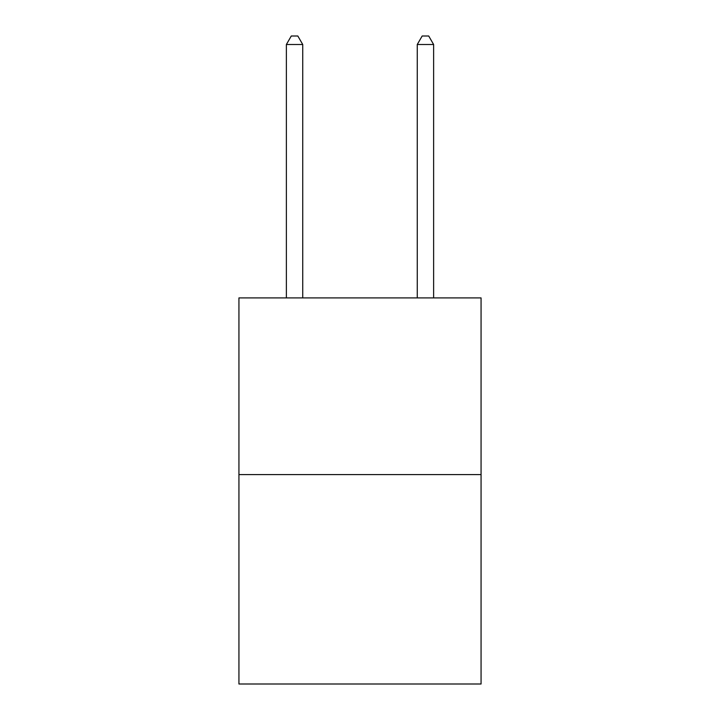 <?xml version="1.0" encoding="UTF-8"?>
<svg xmlns="http://www.w3.org/2000/svg" width="720" height="720" viewBox="0 0 720 720"><rect width="100%" height="100%" fill="white"/><g stroke="black" fill="none" stroke-linecap="round" stroke-linejoin="round"><path stroke-width="1.08" d="M481.068 474.588L481.068 297.9L238.932 297.9L238.932 684L481.068 684L481.068 474.588L238.932 474.588M302.742 297.9L302.742 44.505L286.38 44.505L286.38 297.9M286.38 44.505L291.285 36L297.828 36L302.742 44.505M433.62 297.9L433.62 44.505L417.258 44.505L417.258 297.9M417.258 44.505L422.172 36L428.715 36L433.62 44.505"/></g></svg>
